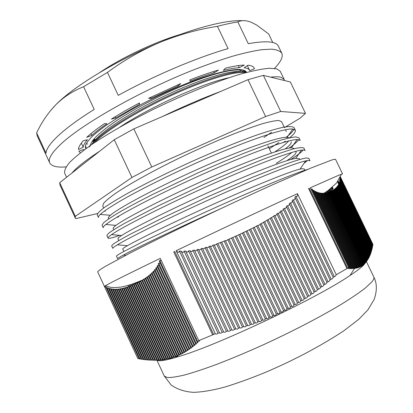 <?xml version="1.0" encoding="UTF-8"?>
<svg xmlns="http://www.w3.org/2000/svg" width="413" height="413" viewBox="0 0 413 413"><rect width="100%" height="100%" fill="white"/><g stroke="black" fill="none" stroke-linecap="round" stroke-linejoin="round"><path stroke-width="0.62" d="M93.168 139.862L96.064 139.847M243.309 71.707C239.153 65.868 202.979 75.269 161.478 95.403C143.848 104.097 128.438 112.801 115.258 121.51C107.158 127.168 100.7 132.284 95.893 136.858C92.151 140.952 90.08 144.349 89.673 147.049M228.921 77.747C204.259 82.641 150.621 106.637 120.054 126.987M240.655 70.329L239.488 71.733M95.754 139.367L93.431 139.548M246.127 71.625L245.941 72.141M86.038 148.535L85.517 145.118M94.154 142.883C106.399 130.296 138.247 110.653 172.779 94.83C206.805 79.229 236.298 70.793 245.487 72.714M233.33 72.528L234.109 71.712M92.125 141.215L94.009 141.318M95.733 141.323L96.544 141.298M240.366 71.686C229.896 70.091 197.693 79.957 162.593 96.926C127.793 113.652 98.304 133.755 92.058 143.951M246.685 72.394L245.214 71.96C235.761 69.849 204.29 79.007 168.597 95.739C132.749 112.481 100.849 133.053 91.356 144.782M85.228 146.889L85.377 147.26M85.801 147.937L86.229 148.396M245.332 71.986L245.678 71.16M295.29 130.167L294.077 127.632C292.719 126.409 289.126 126.28 283.297 127.24C276.096 128.866 266.726 131.649 255.198 135.588C236.954 142.155 214.507 151.328 191.049 161.844C168.086 172.34 146.409 183.093 129.078 192.52C118.655 198.374 110.431 203.361 104.396 207.486C99.693 211.048 97.318 213.531 97.277 214.946L98.464 217.491C98.165 216.892 98.769 215.865 100.276 214.409C104.282 210.816 112.878 205.204 125.526 198.023C143.75 187.889 168.979 175.324 195.401 163.388C242.994 141.984 283.834 127.885 292.781 129.032L295.29 130.167C295.868 131.711 293.886 134.328 289.348 138.025M285.3 141.148L283.592 142.382M103.245 227.775C102.961 227.222 103.828 226.128 105.847 224.491C111.825 219.871 125.702 211.745 146.667 200.981C163.197 192.603 181.281 183.955 200.914 175.055C247.346 154.147 287.396 139.573 297.123 139.511L300.205 140.389L298.986 137.854L295.884 136.904C291.779 137.255 285.362 138.747 276.627 141.375C266.53 144.705 254.795 149.016 241.414 154.297C227.16 160.11 212.21 166.511 196.562 173.506L152.872 194.311C139.816 200.955 128.799 206.836 119.816 211.957C112.078 216.572 106.642 220.196 103.513 222.819L102.057 225.224L103.245 227.775M119.677 235.343C112.455 237.919 108.573 238.822 108.03 238.064C107.772 237.589 108.949 236.442 111.562 234.625C121.773 227.408 161.628 206.918 206.428 186.738C251.698 166.336 290.928 151.359 301.413 150.136C303.596 149.852 304.83 150.017 305.119 150.626L303.901 148.086C302.734 147.26 299.322 147.518 293.669 148.861C286.632 150.864 277.412 153.982 266.008 158.225C247.934 165.2 225.565 174.627 202.081 185.184L158.287 205.855L125.015 223.097C117.189 227.542 111.665 230.975 108.438 233.402L106.843 235.513L108.03 238.064M112.826 248.373C112.604 248.001 114.138 246.814 117.426 244.811C128.866 237.764 168.328 218.116 211.936 198.446C256.039 178.555 294.428 163.238 305.646 160.9C308.315 160.327 309.781 160.321 310.044 160.879L308.826 158.339L306.002 157.978C302.084 158.721 295.832 160.585 287.257 163.574L252.384 177.337L207.61 196.877L163.713 217.408L130.219 234.254C122.305 238.523 116.688 241.77 113.368 244L111.634 245.812L112.826 248.373M307.762 169.382C293.297 173.455 243.68 194.409 195.468 216.67L143.228 241.517L122.867 251.987C118.882 254.222 116.74 255.606 116.435 256.132L117.622 258.693C117.457 258.455 119.398 257.237 123.441 255.043C135.825 248.249 176.382 228.663 219.484 209.262M293.999 129.248C293.168 131.179 290.54 133.869 286.106 137.312M278.914 142.516L269.317 148.752M298.676 139.584C297.489 141.556 294.288 144.39 289.079 148.081M303.225 149.996C301.475 152.134 297.329 155.314 290.793 159.526M307.494 160.564L303.937 163.403M118.722 216.794L116.451 217.455M108.696 218.854L108.387 218.183C108.118 217.651 108.784 216.686 110.379 215.281C117.937 208.405 154.674 188.571 197.115 169.526C239.989 150.27 277.464 136.977 286.653 137.307L289.193 137.88M288.573 141.019C286.462 143.621 281.878 147.26 274.81 151.938M113.751 229.7L113.157 228.435C112.909 227.961 113.833 226.944 115.929 225.374C124.778 218.616 161.788 199.324 203.557 180.605C245.74 161.689 282.27 148.179 291.454 147.792L294.5 148.649M291.846 152.438C288.754 155.18 283.561 158.799 276.271 163.29M118.81 240.562L117.937 238.699C117.72 238.311 118.949 237.248 121.613 235.513C131.633 228.926 168.297 210.418 209.004 192.153C250.128 173.687 285.904 159.836 295.765 158.391L299.332 158.716L299.688 159.454M123.874 251.44L122.728 248.977C122.553 248.693 124.122 247.604 127.436 245.704C138.546 239.277 174.823 221.528 214.45 203.717C254.516 185.711 289.513 171.576 300.029 169.124L301.743 168.767L304.236 168.943L304.882 170.28M295.331 151.447L296.095 151.969C296.524 153.347 293.462 156.243 286.921 160.662M288.362 140.864L289.115 140.885M291.196 141.762C291.692 143.063 289.709 145.443 285.259 148.892M280.711 111.474L263.38 75.367L290.375 81.986L305.486 113.368L280.711 111.474L265.621 116.523L151.767 166.986L133.843 128.856L247.981 79.683L265.621 116.523M75.305 216.324L59.709 182.691L114.256 139.708L131.943 177.471L75.305 216.324L75.274 217.992L59.947 184.931L59.709 182.691M75.274 217.992L75.806 218.637L97.592 213.506M99.77 72.507C121.768 57.588 154.699 42.018 180.192 34.491M103.653 208.018L102.744 206.066L103.565 203.372C105.785 200.785 109.863 197.393 115.805 193.191C129.166 184.188 151.509 171.71 177.167 159.103C196.991 149.527 215.803 141.158 233.603 133.993C244.656 129.703 254.269 126.28 262.436 123.73C269.617 121.716 275.001 120.632 278.579 120.472L281.506 121.561L284.154 127.075M271.62 132.232L263.917 137.452M284.418 127.632L300.205 118.118L305.486 113.368M131.943 177.471L151.767 166.986M114.256 139.708L133.843 128.856M247.981 79.683L263.38 75.367M84.082 149.976L83.669 149.434L78.862 151.251L80.406 152.789M249.777 70.664L254.439 68.703L254.227 68.14C253.468 66.529 251.403 65.548 248.027 65.192L244.16 67.778C247.165 68.14 249.018 69.059 249.715 70.535L249.777 70.664M253.923 67.629L254.439 68.703M239.344 67.68L244.326 65.084C239.566 65.213 233.299 66.235 225.529 68.155L223.294 70.365C229.773 68.79 235.126 67.897 239.344 67.68L238.347 65.605M214.202 72.838L218.441 70.065C209.856 72.543 200.341 75.816 189.897 79.885L190.011 81.191C198.761 77.804 206.825 75.021 214.202 72.838L213.573 71.521M178.318 85.914L180.734 83.586L148.556 98.315L151.127 98.371L178.318 85.914L177.796 84.815M150.616 97.287L151.127 98.371M139.527 104.319L139.455 102.976C129.099 108.433 119.739 113.807 111.371 119.109L115.764 117.958L139.527 104.319L139.005 103.214M115.191 116.729L115.764 117.958M87.494 139.697L83.359 140.74C80.055 144.411 78.418 147.343 78.449 149.542L83.199 147.214C83.364 145.268 84.799 142.759 87.494 139.697M81.315 143.182L83.199 147.214M106.962 123.704L104.494 123.611C96.983 128.711 91.051 133.301 86.699 137.379L91.81 135.381C95.677 131.871 100.726 127.973 106.962 123.704M90.989 133.616L91.81 135.381M274.49 68.393C280.819 61.852 283.256 56.793 281.811 53.22L278.465 46.282C276.24 41.367 266.178 40.5 248.275 43.69L237.836 21.946C231.77 22.891 224.971 24.352 217.434 26.329L228.1 48.615C197.28 57.381 153.925 75.708 118.257 95.357L107.468 72.399L83.591 86.725L94.2 109.393C78.661 119.135 66.756 127.834 58.476 135.5C50.401 143.063 46.251 148.954 46.034 153.161L36.633 132.883L37.263 136.001L49.741 162.918C51.584 166.305 57.04 167.632 66.111 166.893M94.825 141.034L92.311 140.962M245.559 71.062L245.136 71.945M244.764 72.595L244.527 72.977M87.68 144.06L86.162 143.724M246.561 72.347C243.66 67.149 228.456 69.074 200.955 78.134C174.348 87.324 140.58 103.467 117.442 118.035C106.528 124.922 102.517 127.839 95.656 133.435C91.449 136.749 88.108 140.528 85.641 144.772L85.796 148.711M244.816 71.883L244.388 71.062L242.782 69.849M95.594 140.291L92.832 140.281M242.539 20.691C226.639 19.793 195.163 27.63 160.001 42.348C116.667 60.252 73.277 86.72 55.812 104.773L50.758 110.354M281.811 53.22C280.2 51.031 276.834 49.679 271.718 49.157L261.563 49.705C253.148 50.969 243.149 53.241 231.569 56.514C219.2 60.36 205.834 65.089 191.467 70.7C139.79 91.356 83.767 123.167 62.002 143.084C51.883 152.366 47.794 158.979 49.741 162.918M36.633 132.883C41.728 122.088 48.12 112.718 55.812 104.773C63.71 96.921 72.967 90.906 83.591 86.725M107.468 72.399C124.106 60.133 141.618 50.112 160.001 42.348C178.571 34.759 197.713 29.421 217.434 26.329M237.836 21.946C241.682 20.092 246.2 20.227 251.388 22.343L256.664 25.043L268.677 33.99L272.781 42.508M284.469 80.54L284.18 79.446L280.897 77.252C278.615 76.653 275.208 76.622 270.685 77.159M220.81 91.387C202.272 98.33 182.778 106.73 162.324 116.585M99.734 151.148C85.925 160.177 76.627 167.502 71.852 173.124M284.18 79.446L280.257 71.289L276.865 68.868L269.188 68.274C262.002 68.925 252.741 70.788 241.404 73.86C217.217 80.984 184.477 94.123 152.784 109.651C129.31 121.417 108.252 133.461 92.192 144.209C82.466 151.07 74.99 157.105 69.761 162.314C65.858 166.955 64.17 170.579 64.686 173.186L66.586 177.27M225.415 240.681L226.179 240.738L229.05 239.044L266.622 318.537C267.619 318.913 268.424 318.547 269.033 317.447L270.314 316.983C271.305 317.339 272.1 316.962 272.699 315.847L273.974 315.367C274.955 315.708 275.745 315.315 276.338 314.19L277.598 313.689C278.569 314.014 279.348 313.612 279.937 312.476L281.186 311.954C282.151 312.264 282.926 311.846 283.509 310.695L284.743 310.163C285.703 310.452 286.467 310.018 287.04 308.862L288.269 308.31C289.214 308.578 289.972 308.129 290.545 306.967L291.759 306.394C292.693 306.647 293.447 306.183 294.01 305.011L295.218 304.422C296.142 304.655 296.885 304.18 297.448 302.997L298.64 302.393C299.554 302.61 300.287 302.12 300.85 300.932L302.032 300.308C302.93 300.504 303.658 300.003 304.216 298.805L305.388 298.165C306.276 298.346 306.998 297.83 307.556 296.627L308.717 295.971C309.605 296.1 310.323 295.574 310.865 294.392L312.011 293.72C312.894 293.829 313.601 293.292 314.138 292.105L315.279 291.418C316.146 291.506 316.848 290.953 317.385 289.766L318.511 289.064C319.368 289.126 320.065 288.568 320.602 287.381L321.717 286.663C322.563 286.705 323.255 286.132 323.787 284.944L324.897 284.211C325.728 284.232 326.415 283.648 326.946 282.461L328.046 281.712C328.867 281.712 329.543 281.119 330.08 279.931L331.164 279.167C331.975 279.152 332.646 278.548 333.188 277.36L334.262 276.586C335.057 276.545 335.723 275.93 336.265 274.743L348.655 267.593L348.185 268.677L349.537 267.665L349.992 267.696L349.47 268.765L351.241 267.743L350.714 268.806L352.459 267.743L351.928 268.796L353.218 267.717L353.642 267.696L353.11 268.739L354.757 267.598L354.225 268.631L355.841 267.454L355.304 268.476L356.889 267.263L356.347 268.269L357.901 267.02L357.359 268.016L358.551 266.829L358.882 266.726L358.334 267.707L359.826 266.38L359.279 267.35L360.43 266.127L360.188 266.943L361.618 265.538L361.06 266.483L362.459 265.043L361.902 265.972L363.27 264.496L362.707 265.409L365.949 262.064L331.706 190.852L331.159 191.131M229.101 239.158L232.71 237.47L270.293 316.905M232.762 237.578L236.35 235.859L273.948 315.289M236.375 235.916L239.963 234.207L277.572 313.612M239.968 234.217L247.129 230.8L284.722 310.075M247.139 230.831L250.676 229.039L288.243 308.217M250.722 229.138L254.201 227.248L291.733 306.301M254.263 227.377L257.702 225.41L295.192 304.329M257.764 225.544L259.147 225.152L261.171 223.526L298.614 302.301M334.241 276.467L295.837 196.18L294.949 197.404C295.104 199.112 294.588 200.006 293.39 200.078M296.095 196.722C297.319 196.583 297.778 195.566 297.463 193.661C264.862 208.622 215.478 231.843 176.181 250.712L215.328 333.797C216.412 334.277 217.305 334.081 218.012 333.208L219.525 332.914C220.604 333.394 221.492 333.188 222.189 332.289L223.696 331.985C224.765 332.46 225.648 332.238 226.339 331.329L227.837 331.004C228.9 331.474 229.778 331.241 230.459 330.312L231.946 329.977C233.009 330.436 233.877 330.194 234.548 329.244L235.921 328.918C236.979 329.378 237.842 329.12 238.502 328.154L239.865 327.814C240.918 328.263 241.775 327.994 242.431 327.008L243.784 326.657C244.832 327.096 245.678 326.812 246.324 325.811L247.671 325.444C248.714 325.872 249.555 325.578 250.19 324.561L251.522 324.179C252.549 324.608 253.386 324.298 254.021 323.255L255.348 322.852C256.37 323.271 257.191 322.951 257.826 321.887L259.137 321.474C260.149 321.877 260.97 321.541 261.594 320.467L262.895 320.034C263.902 320.421 264.712 320.075 265.327 318.986L266.597 318.464M215.318 333.771L176.181 250.712M176.454 250.918C177.993 252.679 178.994 252.725 179.459 251.052L181.147 251.135L219.515 332.883M181.224 251.305C182.67 252.725 183.625 252.673 184.09 251.145L185.705 251.089L223.681 331.949M185.778 251.243C187.146 252.41 188.07 252.286 188.54 250.882L190.104 250.717L227.821 330.968M190.176 250.867C191.487 251.827 192.386 251.656 192.861 250.345L194.389 250.097L231.93 329.935M194.456 250.242C195.721 251.037 196.593 250.825 197.078 249.597L198.462 249.307L235.906 328.877M198.529 249.447C199.753 250.108 200.61 249.86 201.105 248.698L202.463 248.358L239.85 327.767M202.525 248.492C203.712 249.039 204.554 248.765 205.06 247.666L206.397 247.284L243.768 326.606M206.459 247.413C207.61 247.862 208.441 247.563 208.957 246.515L210.274 246.102L247.65 325.392M210.336 246.225C211.456 246.587 212.277 246.267 212.798 245.27L214.104 244.826L251.507 324.117M214.161 244.945L215.591 244.93L216.603 243.944L217.894 243.474L255.327 322.79M217.95 243.593L221.642 242.054L259.116 321.407M221.698 242.168L225.364 240.572L262.875 319.967M261.248 223.681L264.614 221.59L302.006 300.21M264.692 221.755L268.022 219.592L305.362 298.067M268.109 219.773L271.387 217.522L308.692 295.868M271.486 217.723L274.707 215.369L311.985 293.617M274.815 215.596C275.848 215.596 276.529 215.028 276.87 213.903L277.98 213.123L315.253 291.31M278.099 213.376C279.152 213.371 279.818 212.778 280.102 211.585L281.191 210.764L318.49 288.955M281.325 211.043C282.394 211.038 283.044 210.403 283.266 209.138L284.335 208.266L321.696 286.55M284.474 208.565C285.569 208.57 286.199 207.894 286.354 206.536L287.391 205.607L324.871 284.098M287.551 205.942C288.682 205.932 289.281 205.199 289.348 203.748L290.344 202.747L328.025 281.599M290.53 203.129C291.692 203.093 292.259 202.293 292.223 200.728L293.173 199.629L331.143 279.054M173.749 251.878L174.704 251.419L173.749 251.878L212.659 334.866L215.152 333.802M365.5 262.549L331.159 191.126L330.87 191.265L329.894 189.231M365.949 262.064L366.176 261.801L331.99 190.708L331.706 190.852M332 190.734L332.795 190.254L366.821 261.006L366.228 261.837L367.224 260.453L333.312 189.939L332.837 190.336M367.224 260.453L367.431 260.159L333.575 189.768L333.312 189.939M333.632 189.882L334.329 189.252L368.014 259.271L367.818 259.581L334.076 189.433M334.375 189.345L335.062 188.695L368.566 258.332L368.381 258.657L334.814 188.891M335.098 188.772L335.759 188.091L369.088 257.351L368.912 257.691L335.521 188.302M335.784 188.147L336.425 187.44L369.578 256.328L369.413 256.685L336.203 187.667M336.44 187.471L337.447 186.222L370.332 254.542L370.476 254.16L337.643 185.948M348.706 267.598L310.375 187.765L338.841 175.189L342.563 173.919L335.562 159.403C335.418 159.067 334.086 159.294 331.562 160.079L310.648 168.168L272.895 184.647C249.421 195.235 224.502 206.82 198.137 219.396C172.629 231.641 149.527 243.056 131.556 252.271L105.609 266.225C100.664 269.183 98.015 271.062 97.669 271.852L137.844 358.541L139.212 358.758M331.123 191.054L330.152 189.035M331.753 190.393L330.839 188.498M332.289 189.789L331.438 188.018M332.749 189.242L331.954 187.59M333.152 188.741L332.413 187.203M325.893 193.258L325.449 192.324M327.091 191.234L327.803 192.711L328.216 192.313L362.996 264.687M327.044 192.835L326.471 191.653M328.144 190.507L363.786 264.108M328.185 192.35L327.509 190.951M328.593 192.339L328.949 192.174M329.073 189.841L364.54 263.479M329.285 191.937L328.48 190.269M329.455 191.931L329.961 191.694M330.281 191.529L329.362 189.624M330.312 191.529L330.87 191.265L365.257 262.792M308.594 188.576L309.301 188.251L308.594 188.576L346.961 268.6M106.12 287.365L104.448 286.446L105.382 285.765C109.843 283.065 128.144 273.927 160.285 258.362L198.782 340.648L212.659 334.866M108.397 288.289L106.084 287.283L139.279 358.902L141.231 359.103M110.539 288.888L108.34 288.166L141.282 359.217L143.244 359.408M112.584 289.25L110.472 288.739L143.285 359.496L145.247 359.666M114.556 289.42L112.506 289.074L145.278 359.728L147.25 359.883M116.42 289.43L114.468 289.224L147.265 359.914L155.68 360.26L163.223 359.738L162.459 359.604L165.081 359.465L164.307 359.32L170.579 358.293L169.795 358.112L172.386 357.777L171.596 357.586L175.964 356.558L175.164 356.347L177.735 355.856L176.924 355.634L179.485 355.087L178.679 354.855L179.273 354.576L181.23 354.256L180.414 354.013L182.959 353.358L182.138 353.11L184.673 352.397L183.852 352.144L186.377 351.375L185.556 351.112L188.07 350.286L187.244 350.017L187.822 349.63L189.748 349.135L188.922 348.861L191.42 347.922L190.589 347.643L193.077 346.646L192.246 346.362L194.724 345.314L193.893 345.025L196.366 343.915L195.53 343.626L197.997 342.46L197.161 342.165L197.713 341.654L199.618 340.947L198.782 340.648M118.237 289.317L116.321 289.219L149.196 360.053L149.924 360.1M120.023 289.095L118.139 289.095L151.117 360.141M121.778 288.78L119.915 288.863L153.032 360.182M123.508 288.382L121.665 288.542L154.937 360.172M125.222 287.923L123.394 288.14L156.832 360.11M126.925 287.396L125.108 287.675L158.716 359.997M128.619 286.818L126.806 287.143L160.59 359.826M130.255 286.095L128.495 286.56L162.459 359.604M131.886 285.321L130.172 285.925L164.307 359.32M169.795 358.112L135.185 283.762L131.85 285.244L166.15 358.974M135.185 283.762L136.858 282.972M138.541 282.172L136.848 282.957L171.596 357.586M140.234 281.372L138.51 282.11L173.388 356.997M141.943 280.561L140.167 281.222L175.164 356.347M143.667 279.746L141.814 280.282L176.924 355.634M145.319 278.749L143.456 279.291L178.679 354.855M146.966 277.691L145.087 278.243L180.414 354.013M148.592 276.565L146.703 277.128L182.138 353.11M150.208 275.363L148.303 275.936L183.852 352.144M151.793 274.072L150.409 274.196L149.878 274.655L185.556 351.112M153.347 272.678L151.938 272.771L151.421 273.272L187.244 350.017M154.865 271.16L153.429 271.222L152.924 271.769L188.922 348.861M156.336 269.503L154.865 269.524L154.379 270.123L190.589 347.643M157.74 267.67L156.238 267.645L155.778 268.311L192.246 346.362M159.067 265.626L157.523 265.544L157.095 266.292L193.893 345.025M160.29 263.329L158.7 263.169L158.313 264.021L195.53 343.626M161.375 260.691L159.728 260.433L159.397 261.414L197.161 342.165M128.665 286.493L128.144 285.362M129.883 286.266L129.3 285.006M131.164 285.662L130.658 284.567M132.583 284.991L132.15 284.056M134.122 284.263L133.76 283.488M170.409 357.937L135.464 282.859M137.498 282.668L137.271 282.177M139.357 281.79L139.186 281.423M106.053 286.033L105.341 286.286M157.245 360.234C159.382 361.483 166.398 360.296 178.292 356.682C217.047 345.485 316.688 298.382 349.94 275.543C356.512 271.191 361.076 267.707 363.621 265.1L365.613 262.622M104.448 286.446L137.911 358.66M213.64 334.447L174.704 251.419M336.265 274.743L297.463 193.661M347.632 268.202L309.301 188.251M310.375 187.765L348.655 267.593M218.012 333.208L179.459 251.052M355.474 267.51L319.657 192.892L319.197 193.511M354.38 267.639L318.34 192.546L318.8 192.68L354.757 267.598M222.189 332.289L184.09 251.145M226.339 331.329L188.54 250.882M234.548 329.244L197.078 249.597M230.459 330.312L192.861 250.345M242.431 327.008L205.06 247.666M246.324 325.811L208.957 246.515M250.19 324.561L212.798 245.27M254.021 323.255L216.603 243.944M372.64 245.028L372.996 244.532L340.415 176.903M340.121 177.533L372.831 245.43L372.743 245.89L339.966 177.858M372.381 246.396L372.743 245.89M339.884 178.932L372.567 246.773L372.469 247.222L339.847 179.5M372.108 247.733L372.469 247.222M339.729 180.507L372.278 248.084L372.17 248.528L339.646 180.997M371.808 249.039L372.17 248.528M339.46 181.875L371.963 249.364L371.855 249.798L339.347 182.298M371.483 250.314L371.855 249.798M339.104 183.073L371.628 250.619L371.509 251.037L338.965 183.449M371.137 251.558L371.509 251.037M338.675 184.136L371.272 251.832L371.142 252.24L338.515 184.477M370.771 252.771L371.142 252.24M338.185 185.091L370.889 253.014L370.75 253.412L338.004 185.391M370.373 253.943L370.75 253.412M369.95 255.079L370.332 254.542M337.054 186.728L370.043 255.265L369.888 255.632L336.843 186.975M369.501 256.168L369.888 255.632M369.026 257.222L369.413 256.685M368.52 258.239L368.912 257.691M367.983 259.209L368.381 258.657M367.42 260.133L367.818 259.581M366.176 261.801L365.593 262.647L366.605 261.284L332.522 190.414M349.537 267.665L311.784 188.958L311.428 189.866M350.797 267.732L313.658 190.305L313.266 191.121M311.784 188.958L312.481 189.49L349.992 267.696M352.026 267.753L315.346 191.296L314.933 192.05M313.658 190.305L314.283 190.698L351.241 267.743M353.218 267.717L316.9 192.024L317.427 192.236L353.642 267.696M317.891 193.201L318.34 192.546M315.346 191.296L315.919 191.586L352.459 267.743M316.466 192.726L316.9 192.024M356.533 267.335L320.896 193.103L320.431 193.692M319.657 192.892L320.085 192.979L355.841 267.454M357.56 267.108L322.078 193.207L321.603 193.769M320.896 193.103L321.309 193.15L356.889 267.263M358.551 266.829L323.198 193.217L322.723 193.759M322.078 193.207L322.465 193.222L357.901 267.02M359.506 266.504L324.277 193.15L323.797 193.671M323.198 193.217L323.575 193.201L358.882 266.726M360.43 266.127L325.315 193.021L324.83 193.521M324.277 193.15L324.639 193.114L359.826 266.38M361.323 265.698L326.311 192.83L325.831 193.315M325.315 193.021L325.661 192.959L360.74 265.987M326.797 193.062L327.282 192.592L362.175 265.218M326.311 192.83L326.647 192.752L361.618 265.538M327.282 192.592L327.602 192.499L362.459 265.043M328.216 192.313L328.531 192.21L363.27 264.496M329.125 191.999L329.429 191.88L364.049 263.897M330.013 191.647L330.307 191.518L364.787 263.246M167.977 358.572L133.518 284.521M257.826 321.887L220.366 242.545M261.594 320.467L224.094 241.084M265.327 318.986L227.79 239.576M269.033 317.447L231.461 238.017M272.699 315.847L235.111 236.417M276.338 314.19L238.729 234.775M279.937 312.476L242.333 233.102M283.509 310.695L245.911 231.394M243.556 232.519L281.165 311.872M287.04 308.862L249.462 229.649M290.545 306.967L252.999 227.868M294.01 305.011L256.504 226.04M297.448 302.997L259.989 224.176M300.85 300.932L263.437 222.256M304.216 298.805L266.86 220.279M307.556 296.627L270.241 218.24M310.865 294.392L273.576 216.118M314.138 292.105L276.87 213.903M317.385 289.766L280.102 211.585M320.602 287.381L283.266 209.138M323.787 284.944L286.354 206.536M326.946 282.461L289.348 203.748M330.08 279.931L292.223 200.728M333.188 277.36L294.949 197.404M238.502 328.154L201.105 248.698M337.917 181.271L338.866 183.248L337.922 181.266M338.128 180.971L338.944 182.67M337.535 181.803L338.552 183.924M337.597 181.715L338.598 183.795M104.546 286.503L137.988 358.675M366.605 261.284L366.821 261.006M116.946 289.193L149.852 360.09M106.91 287.644L139.997 359.021M109.12 288.403L142 359.32M111.211 288.883L143.998 359.584M115.108 289.239L147.926 359.966M113.219 289.146L145.99 359.8M118.748 289.028L151.772 360.162M120.519 288.764L153.682 360.188M122.258 288.413L155.587 360.157M123.983 287.99L157.477 360.079M125.691 287.5L159.361 359.945M127.385 286.947L161.23 359.759M129.073 286.348L163.094 359.511M130.751 285.698L164.942 359.207M132.423 285.001L166.775 358.845M134.091 284.268L168.602 358.422M137.415 282.673L172.211 357.39M139.078 281.811L173.997 356.78M140.73 280.907L175.768 356.109M142.377 279.952L177.528 355.376M144.013 278.94L179.273 354.576M145.639 277.872L181.008 353.714M147.25 276.731L182.727 352.79M148.84 275.507L184.435 351.799M150.409 274.196L186.134 350.745M151.938 272.771L187.822 349.63M153.429 271.222L189.495 348.453M154.865 269.524L191.157 347.214M156.238 267.645L192.809 345.913M157.523 265.544L194.456 344.55M158.7 263.169L196.087 343.131M159.728 260.433L197.713 341.654M373.78 276.932C377.074 283.272 377.183 290.824 374.095 299.575L367.947 309.817L358.866 319.223L343.652 330.942C319.228 346.905 292.502 360.977 263.473 373.166C249.529 378.829 236.401 383.532 224.078 387.27C212.168 390.388 201.983 392.082 193.532 392.35C184.879 391.782 177.461 389.366 171.266 385.112L164.229 375.985L167.239 377.534C171.096 377.694 176.986 376.816 184.91 374.896C193.965 372.356 204.724 368.788 217.181 364.189C230.433 359.052 244.527 353.172 259.467 346.553C289.632 332.878 319.719 317.308 341.345 304.298C351.417 298.041 359.496 292.554 365.572 287.825L371.746 282.012C373.651 279.735 374.333 278.042 373.78 276.932L366.408 261.589M243.422 71.717L244.341 70.344M86.74 148.03L85.692 147.926M110.379 215.281L100.276 214.409M287.092 137.317L292.781 129.032M115.929 225.374L105.847 224.491M291.454 147.787L297.123 139.511M121.613 235.513L111.562 234.625M295.765 158.391L301.413 150.136M127.436 245.704L117.426 244.811M300.029 169.124L305.646 160.9M125.8 255.255L123.441 255.043M271.387 153.078L267.903 145.789M85.718 147.988L85.367 147.229M105.238 211.42L104.902 210.707M286.307 131.566L285.435 129.749M296.095 151.969L295.785 151.328M247.366 65.636L249.715 70.535M244.388 71.062L244.744 70.535M323.689 193.439L328.123 190.522L336.636 182.938L341.417 174.193M141.845 280.355C135.5 282.781 131.566 284.81 121.107 287.071C114.928 287.691 111.102 287.691 109.631 287.076L105.382 285.765M142.95 279.9L143.61 279.627M164.229 375.985L156.914 360.229M349.94 275.543L354.504 268.548M178.292 356.682L175.184 356.336M339.574 180.264L339.409 179.923"/></g></svg>

